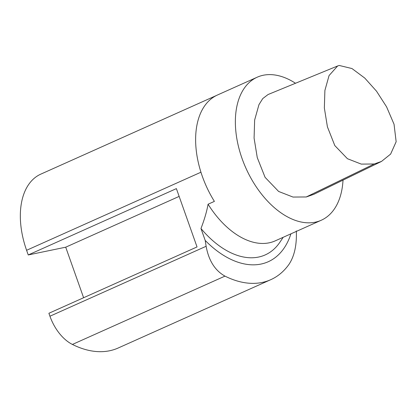 <?xml version="1.0" encoding="UTF-8"?>
<svg xmlns="http://www.w3.org/2000/svg" width="417" height="417" viewBox="0 0 417 417"><rect width="100%" height="100%" fill="white"/><g stroke="black" fill="none" stroke-linecap="round" stroke-linejoin="round"><path stroke-width="0.63" d="M295.507 83.259A78.365 47.486 65.9 0 0 257.216 77.197L217.476 94.998A78.365 47.486 65.9 0 0 214.395 201.39L208.078 204.221A78.365 47.486 65.9 0 0 275.21 240.87L321.272 220.239A78.365 47.486 65.9 0 0 343.014 180.134M179.143 196.402L65.714 247.192L28.247 254.954L26.594 250.289A73.408 44.483 -114.1 0 1 40.803 174.134L216.387 95.509M257.216 77.197A78.365 47.486 65.9 0 0 242.048 158.496A78.365 47.486 65.9 0 0 254.141 183.595A78.365 47.486 65.9 0 0 321.272 220.239M337.655 65.959L268.053 94.534L262.746 98.584L258.952 104.662L254.641 120.049L254.083 138.1L257.263 157.605L265.082 177.34L278.645 191.466L293.01 197.059L306.255 196.965A2.361 1.433 65.9 0 0 306.391 196.939L313.824 194.327L381.492 161.431L390.625 154.092L396.15 141.733L394.044 124.25L386.585 106.851L376.525 91.198L364.781 78.083L351.984 68.555L339.235 65.464L337.655 65.959L329.065 75.555L324.895 90.447L324.353 107.977L327.423 126.867L334.804 145.575L347.434 158.71L361.268 164.1L374.19 163.996L381.498 161.436M208.078 204.221C206.785 211.466 204.419 219.561 200.978 228.511A87.09 52.777 65.9 0 0 280.042 242.011L283.19 237.294M200.978 228.511L205.206 240.447A94.555 57.301 65.9 0 0 290.92 233.833M205.206 240.447L206.128 246.275C208.729 260.615 215.01 270.565 224.972 276.122A111.975 67.856 65.9 0 0 270.789 279.671L118.22 347.992A111.975 67.856 65.9 0 1 72.402 344.442A37.327 22.617 -114.1 0 1 49.941 316.216L48.898 313.271L197.038 246.937L176.386 188.62L28.247 254.954M83.609 297.728L65.714 247.192M270.789 279.671A111.975 67.856 65.9 0 0 289.054 264.253C294.454 256.038 296.878 244.935 296.32 230.94M26.594 250.289L200.937 172.221M49.941 316.216L206.128 246.275M72.402 344.442L224.972 276.122M306.391 196.939L374.19 163.996L306.255 196.965"/></g></svg>
